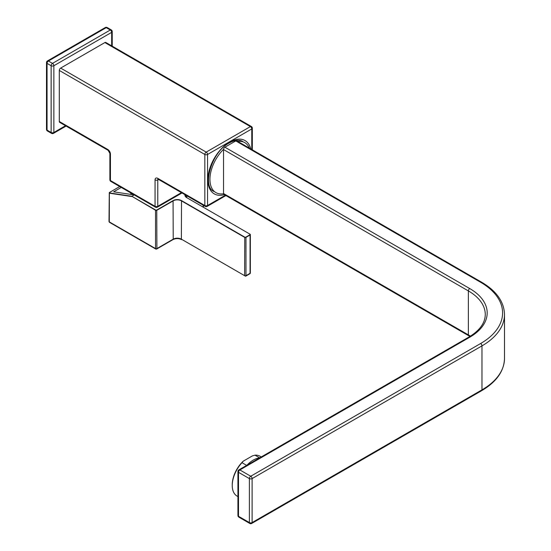 <?xml version="1.0" encoding="UTF-8"?>
<svg xmlns="http://www.w3.org/2000/svg" width="551" height="551" viewBox="0 0 551 551"><rect width="100%" height="100%" fill="white"/><g stroke="black" fill="none" stroke-linecap="round" stroke-linejoin="round"><path stroke-width="0.83" d="M59.301 70.445A1.922 1.109 -60 0 1 60.658 68.09L206.198 152.11A1.922 1.109 120 0 0 204.834 154.466L59.301 70.445L59.301 121.489L107.721 149.445A3.85 2.218 -120 0 1 110.441 154.156L110.441 180.542L155.058 206.301L155.058 179.915A3.85 2.218 -120 0 1 157.772 178.345L204.834 205.509L204.834 154.466A1.922 1.109 180 0 0 207.555 154.466L207.555 205.509L225.359 195.233M251.766 149.5L251.766 128.948L207.555 154.466A1.922 1.109 -120 0 0 206.198 152.11L250.402 126.592L104.862 42.565L60.658 68.09M104.862 42.565A1.922 1.109 -60 0 1 105.826 42.468L251.366 126.496A1.922 1.109 120 0 0 250.402 126.592A1.922 1.109 -120 0 1 251.766 128.948A1.922 1.109 180 0 0 252.324 128.163A1.922 1.922 0 0 0 251.366 126.496M158.571 179.454L157.772 179.915L157.772 206.301A1.922 1.109 180 0 1 155.058 206.301A1.922 1.109 -60 0 0 155.451 207.176L110.841 181.424A1.922 1.109 -60 0 1 110.441 180.542A1.922 1.109 0 0 1 109.876 179.757L109.876 153.371L108.12 150.327L59.701 122.37A1.922 1.109 -60 0 1 59.301 121.489M131.035 193.794A6.447 3.719 120 0 0 130.807 194.4M119.725 186.555L109.374 192.533L109.284 221.888A0.964 0.558 120 0 0 109.484 222.328L155.733 249.024A0.964 0.558 120 0 0 156.209 248.976L155.534 248.584A0.964 0.558 120 0 0 155.733 249.024M249.927 234.134L250.064 234.216A0.964 0.558 180 0 1 250.347 234.609A0.964 0.558 180 0 1 250.064 235.001L245.98 237.357A0.964 0.558 180 0 1 244.623 237.357L181.375 200.84A5.772 3.334 0 0 0 173.214 200.84L156.89 210.262A0.964 0.558 180 0 1 155.534 210.262L131.861 196.287L155.664 210.027A0.771 0.441 0 0 0 156.753 210.027L173.076 200.605A5.965 3.444 180 0 1 181.513 200.605L244.754 237.123A0.771 0.441 0 0 0 245.842 237.123L249.927 234.767A0.771 0.441 0 0 0 249.927 234.134L186.817 197.699A5.772 3.334 0 0 1 185.122 195.343A5.772 3.334 0 0 1 185.198 194.82M156.753 210.027L156.89 248.584A0.964 0.558 180 0 1 155.534 248.584L155.534 210.262M156.89 248.584L156.209 248.976A0.964 0.558 60 0 0 156.691 249.024A0.964 0.558 60 0 0 156.89 248.584L173.214 239.162L173.076 200.605M156.691 249.024L173.014 239.602A0.964 0.558 60 0 0 173.214 239.162A5.772 3.334 180 0 1 181.375 239.162A0.964 0.558 120 0 0 181.575 239.602A0.964 0.558 120 0 0 182.057 239.554A6.729 3.885 0 0 0 181.375 239.21M245.98 237.357L245.98 275.679L245.298 276.072A0.964 0.558 -120 0 0 245.78 276.12A0.964 0.558 -120 0 0 245.98 275.679A0.964 0.558 180 0 1 244.623 275.679L244.754 237.123M245.298 276.072L182.057 239.554M121.254 187.436L113.637 191.831L134.189 194.902M156.484 207.438L155.699 207.3M109.284 193.181L109.284 192.623L109.284 193.181L131.751 196.535M155.534 248.584L109.284 221.888A0.964 0.558 180 0 1 109.002 221.495L109.291 192.581M134.224 194.923L131.861 196.287L109.374 192.926M244.623 275.679L181.375 239.162L181.513 200.605M224.898 147.207L469.727 288.552A59.632 34.431 180 0 1 469.727 337.24A1.922 1.109 -120 0 0 468.763 337.15C479.659 330.579 485.162 323.017 485.273 314.469A57.703 33.315 0 0 0 468.371 290.914L468.371 334.884A1.922 1.109 120 0 0 468.763 335.766L223.94 194.42A1.922 1.109 -60 0 1 223.554 193.759A28.852 16.661 -60 0 1 215.916 192.609A28.852 16.661 -60 0 1 209.938 179.399A28.852 16.661 -60 0 1 223.554 149.321A1.922 1.109 -60 0 1 224.898 147.207L235.78 140.925A1.922 1.109 -60 0 1 236.744 140.829L481.574 282.181A1.922 1.109 -60 0 0 480.61 282.27L235.78 140.925M237.729 141.393A28.852 16.661 -60 0 1 244.768 142.633A28.852 16.661 -60 0 1 249.355 148.109M223.554 193.759A1.922 1.109 -60 0 1 223.541 193.539L223.541 149.562A1.922 1.109 -60 0 1 223.554 149.321M259.562 457.929A22.984 13.272 120 0 0 253.26 460.099A22.984 13.272 120 0 0 246.951 465.209M246.662 465.375L241.992 462.682A22.984 13.272 120 0 0 232.246 485.507A22.984 13.272 120 0 0 237.006 496.024L237.936 496.568M241.992 462.682L243.266 461.159L252.372 455.904L255.01 455.167L259.679 457.86M232.246 485.507L232.246 484.722A22.026 12.714 -60 0 1 243.266 461.159M261.264 456.944L259.989 456.214A22.984 13.272 120 0 0 255.01 455.167M224.36 194.661A30.78 17.77 -60 0 1 208.064 176.616A30.78 17.77 -60 0 1 229.657 142.103A30.78 17.77 -60 0 1 250.767 148.922M207.555 205.509A1.922 1.109 180 0 1 204.834 205.509A1.922 1.109 -60 0 0 205.234 206.391A1.922 1.922 0 0 0 207.155 206.391A1.922 1.109 -120 0 0 207.555 205.509M109.876 153.371A1.922 1.109 0 0 0 110.441 154.156M108.12 150.327A1.922 1.109 -60 0 1 107.721 149.445M111.667 45.843L111.667 32.357L53.86 65.734L53.86 132.481L65.535 125.738M111.268 29.906A1.922 1.109 120 0 0 110.303 30.002A1.922 1.109 60 0 1 111.667 32.357A1.922 1.109 180 0 0 112.232 31.572A1.922 1.922 0 0 0 111.268 29.906L107.19 27.55A1.922 1.109 120 0 0 106.226 27.646L48.419 61.016A1.922 1.109 120 0 0 47.055 63.379L47.055 130.126L51.14 132.481A1.922 1.109 120 0 0 51.539 133.363A1.922 1.922 0 0 0 53.461 133.363L66.099 126.062M51.539 133.363L47.455 131.007A1.922 1.109 120 0 1 47.055 130.126A1.922 1.109 180 0 1 46.498 129.34L46.498 62.594A1.922 1.922 0 0 1 47.455 60.927A1.922 1.109 60 0 1 48.419 61.016L52.497 63.379A1.922 1.109 120 0 0 51.14 65.734L51.14 132.481A1.922 1.109 180 0 0 53.86 132.481A1.922 1.109 60 0 1 53.461 133.363M46.498 62.594A1.922 1.109 0 0 0 47.055 63.379L51.14 65.734A1.922 1.109 0 0 0 53.86 65.734A1.922 1.109 60 0 0 52.497 63.379L110.303 30.002L106.226 27.646A1.922 1.109 60 0 0 105.262 27.55A1.922 1.922 0 0 1 107.19 27.55M155.058 179.915A1.922 1.109 180 0 0 157.772 179.915A1.922 1.109 60 0 1 158.027 179.151M205.234 206.391L158.171 179.22A1.922 1.109 -60 0 1 157.772 178.345M155.451 207.176A1.922 1.922 0 0 0 157.379 207.176A1.922 1.109 -120 0 0 157.772 206.301L181.424 192.643M245.78 276.12L249.865 273.764A0.964 0.558 -120 0 0 250.064 273.324L250.064 234.657M245.98 275.679L250.064 273.324A0.964 0.558 180 0 0 250.347 272.931L250.347 234.609M186.679 197.623A5.965 3.444 180 0 1 184.991 194.703M186.817 195.757L186.817 197.699M203.14 207.121L203.14 205.179M109.374 192.533L119.712 186.541M469.727 337.24L239.864 469.955L250.739 476.236L480.61 343.528A75.019 43.309 0 0 0 480.61 282.27M237.936 471.525A1.922 1.109 0 0 0 238.5 472.31A1.922 1.109 120 0 1 239.864 469.955A1.922 1.109 -120 0 0 238.9 469.858A1.922 1.922 0 0 0 237.936 471.525L237.936 515.502A1.922 1.109 0 0 0 238.5 516.287L249.383 522.568L249.383 478.592L238.5 472.31L238.5 516.287A1.922 1.109 120 0 0 238.9 517.169L249.782 523.45A1.922 1.922 0 0 0 251.704 523.45A1.922 1.109 -120 0 0 252.103 522.568L481.967 389.86A76.94 44.424 0 0 0 504.502 358.446C504.082 371.216 496.437 381.981 481.574 390.735A1.922 1.109 -120 0 0 481.967 389.86L481.967 345.883L252.103 478.592L252.103 522.568A1.922 1.109 0 0 1 249.383 522.568A1.922 1.109 120 0 0 249.782 523.45M249.383 478.592A1.922 1.109 0 0 0 252.103 478.592A1.922 1.109 60 0 0 250.739 476.236A1.922 1.109 120 0 0 249.383 478.592M504.502 358.446L504.502 314.469A76.94 44.424 180 0 1 481.967 345.883A1.922 1.109 60 0 0 480.61 343.528M223.541 193.539L468.371 334.884A57.703 33.315 180 0 1 470.43 336.144M469.727 288.552A1.922 1.109 120 0 0 468.371 290.914L223.541 149.562M242.729 141.455C239.299 139.458 234.809 139.968 229.264 142.978C211.405 151.89 201.811 186.823 213.871 191.431M252.324 149.824L252.324 128.163M112.232 46.167L112.232 31.572M46.498 129.34A1.922 1.922 0 0 0 47.455 131.007M47.455 60.927L105.262 27.55M207.155 206.391L225.917 195.564M109.876 179.757A1.922 1.922 0 0 0 110.841 181.424M181.988 192.967L157.379 207.176M131.441 194.489L130.477 192.76M173.014 239.602C175.865 238.273 178.717 238.273 181.575 239.602M249.865 273.764A0.964 0.964 0 0 0 250.347 272.931M186.775 197.609L185.122 195.343M203.415 205.344L203.415 207.286M251.704 523.45L481.574 390.735M468.763 335.766L469.927 336.454M237.936 515.502A1.922 1.922 0 0 0 238.9 517.169M238.9 469.858L468.763 337.15M504.502 314.469C504.082 301.7 496.437 290.935 481.574 282.181"/></g></svg>
